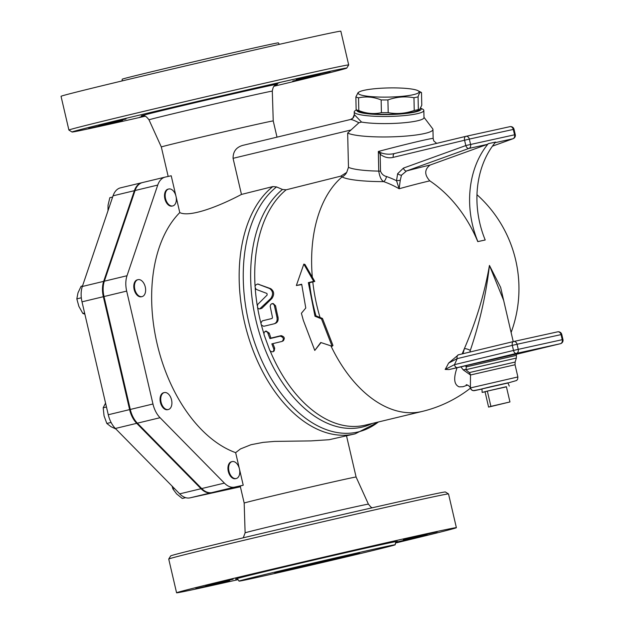 <?xml version="1.0" encoding="UTF-8"?>
<svg xmlns="http://www.w3.org/2000/svg" width="624" height="624" viewBox="0 0 624 624"><rect width="100%" height="100%" fill="white"/><g stroke="black" fill="none" stroke-linecap="round" stroke-linejoin="round"><path stroke-width="0.94" d="M490.901 406.364L509.948 401.95L488.6 407.09L490.901 406.364L487.344 391.1L506.392 386.693L509.948 401.95M485.051 391.825L482.157 392.418L487.344 391.1L485.051 391.825L488.6 407.09M487.344 391.1L506.431 386.849M482.157 392.418L481.962 388.885L490.69 386.732L507.897 382.847L509.285 386.1M474.583 390.601L481.978 389.056L473.288 390.663L471.697 389.992L470.402 388.003A3.479 3.479 -34.2 0 0 470.917 389.165A3.479 3.479 -34.2 0 0 470.917 389.173A3.479 3.479 -34.2 0 0 474.583 390.601L507.959 382.996L516.625 380.5L517.592 379.322L517.881 376.951L470.387 387.933L470.488 375.001L515.042 364.751L515.135 362.053L469.295 372.59A5.226 4.571 -104.1 0 1 470.488 375.001L463.234 369.884L460.871 366.865L457.049 367.747A86.128 0.827 166.9 0 0 449.069 369.556L445.162 369.447A118.505 93.374 77.6 0 0 448.586 363.098L458.445 354.799A3.479 2.145 -103.5 0 1 458.468 354.791L458.195 354.853M419.546 109.652L418.415 110.308A30.467 4.571 178.8 0 1 413.338 111.977A30.467 4.571 178.8 0 1 383.308 114.325A30.467 4.571 178.8 0 1 359.635 111.532L356.132 109.691A34.382 5.156 -1.2 0 0 358.808 110.581C366.389 113.607 373.924 114.309 381.412 112.671A34.382 5.156 -1.2 0 0 388.19 112.655C396.919 114.262 405.6 113.529 414.227 110.464A34.382 5.156 -1.2 0 0 416.419 110.027A34.382 5.156 -1.2 0 0 418.337 109.567L419.546 109.652L421.777 105.277L421.504 92.539L418.01 90.698A30.467 4.571 -1.2 0 0 388.549 87.937A30.467 4.571 -1.2 0 0 359.229 91.923A30.467 4.571 -1.2 0 0 375.281 96.892A30.467 4.571 -1.2 0 0 412.979 94.762A30.467 4.571 -1.2 0 0 418.01 90.698M421.504 92.539C420.311 91.634 419.164 93.062 418.072 96.829A34.382 5.156 178.8 0 1 416.153 97.289A34.382 5.156 178.8 0 1 413.962 97.726C405.233 96.127 396.552 96.853 387.917 99.918A34.382 5.156 178.8 0 1 381.147 99.934C373.558 96.899 366.023 96.205 358.543 97.843A34.382 5.156 178.8 0 1 355.867 96.954L358.098 92.578L359.229 91.923M381.412 112.671L381.147 99.934M358.808 110.581L358.543 97.843M388.19 112.655L387.917 99.918M418.337 109.567L418.072 96.829M414.227 110.464L413.962 97.726M356.132 109.691L355.867 96.954M420.677 108.202A32.206 4.836 178.8 0 1 402.62 113.825A32.206 4.836 178.8 0 1 364.213 113.311A32.206 4.836 178.8 0 1 356.858 110.081M229.102 464.864A8.705 5.359 -103.5 0 1 232.159 461.588A8.705 5.359 -103.5 0 1 239.405 468.796A8.705 5.359 -103.5 0 1 236.231 478.514A8.705 5.359 -103.5 0 1 230.139 474.404A8.705 5.359 -103.5 0 1 229.102 464.864M236.231 478.514L235.568 478.67A8.705 5.359 -103.5 0 1 229.468 474.56A8.705 5.359 -103.5 0 1 228.431 465.028A8.705 5.359 -103.5 0 1 231.488 461.744L232.159 461.588M175.999 196.31A8.705 5.359 -103.5 0 1 172.801 205.928A8.705 5.359 -103.5 0 1 165.555 198.721A8.705 5.359 -103.5 0 1 168.73 189.002A8.705 5.359 -103.5 0 1 175.999 196.31M172.801 205.928L172.13 206.084A8.705 5.359 -103.5 0 1 164.884 198.877A8.705 5.359 -103.5 0 1 168.059 189.158L168.73 189.002M142.35 281.33A8.705 5.359 -103.5 0 1 145.634 290.269A8.705 5.359 -103.5 0 1 142.077 296.603A8.705 5.359 -103.5 0 1 134.831 289.388A8.705 5.359 -103.5 0 1 138.005 279.669A8.705 5.359 -103.5 0 1 142.35 281.33M142.077 296.603L141.414 296.759A8.705 5.359 -103.5 0 1 134.168 289.552A8.705 5.359 -103.5 0 1 137.342 279.833L138.005 279.669M172.123 486.158L172.864 488.896L176.615 493.912L182.278 498.467L185.632 497.663M112.64 197.02L109.832 197.699L108.038 205.241L107.983 210.787M82.516 285.948L81.081 286.291L78 292.812L76.822 298.873L78.881 306.392L82.844 313.451L84.864 314.168M174.439 488.514L172.864 488.896M81.307 297.796L76.822 298.873M84.599 313.03L82.844 313.451M164.346 392.566A8.705 5.359 -103.5 0 1 171.538 399.844A8.705 5.359 -103.5 0 1 168.355 409.508A8.705 5.359 -103.5 0 1 161.109 402.301A8.705 5.359 -103.5 0 1 164.284 392.582A8.705 5.359 -103.5 0 1 164.346 392.566M168.355 409.508L167.684 409.672A8.705 5.359 -103.5 0 1 160.438 402.457A8.705 5.359 -103.5 0 1 163.613 392.738A8.705 5.359 -103.5 0 1 163.675 392.73M105.565 403.104L103.186 407.792L104.052 415.857L106.829 423.454L110.971 426.683L115.924 429.023M111.088 422.432L106.829 423.454M106.47 407.004L103.186 407.792M240.295 486.346L211.981 492.57L234.655 487.11A20.896 12.862 -103.5 0 1 224.383 483.109L160.056 417.713L137.381 423.166L201.708 488.561A20.896 12.862 76.5 0 0 211.981 492.57M137.381 423.166A21.107 12.995 -103.5 0 1 130.283 409.453L104.005 296.54A21.107 12.995 -103.5 0 1 104.341 281.19L135.065 190.515A21.107 12.995 -103.5 0 1 142.483 182.559A21.107 12.995 -103.5 0 1 142.639 182.528M120.627 187.824A21.107 12.995 76.5 0 0 120.471 187.855A21.107 12.995 76.5 0 0 113.053 195.811L82.337 286.486A21.107 12.995 76.5 0 0 82.001 301.837L108.272 414.749A21.107 12.995 76.5 0 0 115.37 428.47L179.696 493.857A20.896 12.862 76.5 0 0 189.969 497.866L240.396 486.782M240.295 486.361L211.31 492.734A20.896 12.862 -103.5 0 1 201.037 488.725L136.718 423.329A21.107 12.995 -103.5 0 1 129.613 409.609L103.342 296.704A21.107 12.995 -103.5 0 1 103.678 281.354L134.394 190.679A21.107 12.995 -103.5 0 1 141.812 182.723A21.107 12.995 -103.5 0 1 141.968 182.684L142.186 182.637M321.04 342.592L314.777 350.438L303.334 320.346L301.4 313.264L305.776 308.022L301.688 284.232L296.353 285.519L303.833 264.092L313.693 281.346L308.357 282.633L314.987 316.243L321.477 318.856L332.116 346.265L320.767 342.498L314.777 350.438M301.727 284.583L296.353 285.519M303.833 264.092L304.957 264.451L314.792 281.44L309.457 282.727A126.227 77.711 76.5 0 0 315.994 315.877L314.987 316.243M350.532 119.488A4.945 4.945 45 0 0 354.276 114.574L361.553 122.07L358.901 122.764L347.654 133.052L348.473 167.318L346.702 172.427L340.774 176.147L342.085 176.92A49.85 7.48 -1.2 0 0 383.69 181.623A118.505 93.374 77.6 0 1 399.149 188.752A89.872 5.686 -17 0 1 429.811 180.859C424.297 174.736 424.39 169.471 430.092 165.048L487.25 144.401A3.479 2.746 -102.4 0 0 488.272 143.676A87.056 68.593 -102.4 0 0 477.89 241.597L477.773 241.621A126.079 99.341 -102.4 0 0 429.811 180.859M340.774 176.147L286.151 189.813L282.485 189.47L276.518 186.919L272.844 186.576L241.465 194.431L233.064 158.324C233.041 151.484 236.324 147.155 242.931 145.337L350.454 119.504C351.827 119.426 354.643 120.51 358.901 122.764M263.445 320.557L262.423 320.814C260.122 323.302 260.59 325.127 263.835 326.274L274.108 323.809C276.596 322.865 277.547 320.697 276.962 317.312L274.31 305.23L273.289 303.935L271.814 303.693L270.683 304.559L270.184 306.314L272.485 317.483L272.025 318.497L262.423 320.814L272.126 318.466M272.173 303.631L273.257 303.56L275.59 305.83A126.227 77.711 76.5 0 0 278 317.054C278.577 320.393 277.618 322.53 275.129 323.474L274.108 323.809M272.899 343.621A126.227 77.711 76.5 0 0 274.685 348.169L274.217 350.914L273.031 351.772L271.253 351.71L269.794 350.415L263.991 334.565L264.092 332.366L265.582 331.313L267.493 332.194L269.942 338.621L280.207 336.149C283.577 337.249 284.209 339.004 282.11 341.406L271.838 343.879L273.952 349.409L273.312 351.601M265.06 331.438L266.058 331.032L269.248 333.091A126.227 77.711 76.5 0 0 270.91 338.107L281.174 335.634C284.536 336.71 285.16 338.442 283.046 340.829M261.854 308.303L259.639 308.95L270.816 298.475C273.46 294.403 273.062 291.096 269.63 288.538L257.626 283.982L270.73 288.67C274.162 291.19 274.552 294.45 271.908 298.475L261.854 308.303L260.777 308.396M315.994 315.877L322.468 318.443L332.966 345.478L332.116 346.265M322.468 318.443L321.477 318.856M309.457 282.727L308.357 282.633M314.792 281.44L313.693 281.346M258.976 284.287L257.86 284.053C254.756 284.864 254.241 286.658 256.316 289.442L266.963 293.467L267.15 295.019L257.525 304.621L257.525 307.523L258.414 308.615L259.639 308.95M283.546 340.618L282.11 341.406M270.91 338.107L269.942 338.621M356.515 109.902L355.415 110.534A34.819 5.226 -1.2 0 0 354.221 111.938A34.819 5.226 -1.2 0 0 362.232 115.089A34.819 5.226 -1.2 0 0 416.84 113.786A34.819 5.226 -1.2 0 0 423.844 110.487A34.819 5.226 -1.2 0 0 422.596 109.138L420.709 108.147M350.493 119.496L352.825 118.186L354.276 114.605M361.553 122.07A34.819 5.226 -1.2 0 0 416.996 120.9A34.819 5.226 -1.2 0 0 423.992 117.601L423.844 110.487M448.586 363.098L457.166 358.644A3.479 2.145 -103.5 0 1 458.445 354.799L513.591 341.523A3.479 2.145 -103.5 0 1 513.614 341.515A3.479 2.746 77.6 0 1 513.661 341.507A3.479 2.746 77.6 0 1 517.078 344.269L561.054 334.604A3.479 2.746 -102.4 0 0 557.638 331.843A3.479 2.746 -102.4 0 0 557.591 331.851L513.7 341.5M449.069 369.556L457.322 367.598A3.479 2.145 76.5 0 1 454.444 364.666A123.412 97.243 -102.4 0 0 457.166 358.644L512.312 345.368L513.497 350.454L454.444 364.666L445.162 369.447M469.295 372.59L465.894 369.689L466.362 366.865L516.438 355.36L516.149 354.12L460.871 366.865M469.81 352.17L470.293 350.423A5.226 1.833 20 0 0 464.404 348.59L462.969 353.777M470.293 350.423C479.794 322.436 486.174 294.107 489.442 265.426L503.654 300.425L513.232 341.609M477.89 241.597L485.105 240.014A123.56 1.193 166.9 0 0 481.556 240.786A123.56 1.193 166.9 0 0 477.773 241.621M457.049 367.747C453.32 378.339 454.03 384.712 459.186 386.872L463.016 386.716L467.657 385.055M505.963 310.378L500.643 287.391L489.442 265.426C484.606 293.342 476.26 321.056 464.404 348.59L462.142 353.964M516.438 355.36L516.344 358.067L465.894 369.689A5.226 2.66 -31.7 0 0 463.234 369.884M466.619 365.485L466.362 366.865A5.226 3.026 14 0 0 465.114 365.859M485.215 239.983A87.056 68.593 77.6 0 1 495.596 142.061L488.272 143.676M401.474 175.219A3.479 1.474 -155.6 0 1 397.621 173.714L396.536 180.718L400.241 180.352L401.474 175.219L406.536 170.968L468.928 148.426L487.25 144.401M386.459 176.498C383.69 175.859 381.709 174.096 380.515 171.218A5.226 0.78 -1.2 0 0 378.745 171.124C379.681 176.857 381.326 180.352 383.69 181.623A5.226 2.894 -70.7 0 0 386.459 176.498A123.412 97.243 -102.4 0 1 396.536 180.718L399.149 188.752L400.241 180.352M495.089 142.678L512.905 138.762A3.479 2.746 -102.4 0 0 514.558 134.8L470.582 144.464A3.479 2.746 77.6 0 1 468.928 148.426A3.479 2.129 -109.9 0 1 465.816 145.564L403.424 168.106A3.479 2.129 70.1 0 0 406.536 170.968A96.073 6.076 163 0 1 430.092 165.048M465.824 136.352L394.61 153.496A3.479 2.145 76.5 0 0 394.579 153.496L394.579 153.496A3.479 2.145 76.5 0 0 393.299 157.342L469.326 139.09L513.302 129.425L514.558 134.8L515.276 134.651L514.028 129.285A3.479 3.479 0 0 0 509.886 126.672A3.479 2.746 -102.4 0 0 509.847 126.68L465.956 136.328M394.571 153.504L465.847 136.352A3.479 2.746 77.6 0 1 465.917 136.336A3.479 2.746 77.6 0 1 469.326 139.09L470.582 144.464L465.816 145.564L464.568 140.197A3.479 2.145 -103.5 0 1 465.847 136.352A3.479 2.145 -103.5 0 1 465.871 136.344A3.479 3.479 0 0 1 465.917 136.336L509.886 126.672A3.479 2.746 -102.4 0 1 513.302 129.425L514.028 129.285M394.61 153.496C390.023 154.588 385.57 154.393 381.248 152.911A3.479 1.326 135.8 0 0 380.164 154.245C384.345 157.427 388.721 158.457 393.299 157.342M381.248 152.911L378.331 151.476L380.164 154.245L380.515 171.218M436.691 143.364L433.82 141.008L433.142 138.528C433.953 137.506 404.648 144.433 378.331 151.476L378.745 171.124A43.524 6.529 178.8 0 1 348.473 167.318M347.654 133.052A43.524 6.529 -1.2 0 0 395.655 136.711A43.524 6.529 -1.2 0 0 432.947 129.464A43.524 6.529 -1.2 0 0 432.682 128.762L423.985 117.312M346.702 172.427A10.444 10.007 -60.7 0 1 342.085 176.92A126.227 77.711 76.5 0 0 312.351 277.485M145.15 116.22A141.024 1.357 -13.1 0 1 101.338 126.04A141.024 1.357 -13.1 0 1 72.041 132.015A141.024 1.357 -13.1 0 1 209.079 98.717A141.024 1.357 -13.1 0 1 346.733 68.094A141.024 1.357 -13.1 0 1 274.162 86.198M144.893 116.126L139.62 117.226L144.425 115.986M122.522 120.572L88.733 128.411L122.522 120.572M126.017 119.044L98.584 125.291L126.017 119.044M178.347 106.384L197.332 101.798L178.347 106.384M248.859 90.012L279.154 82.859L248.859 90.012M296.244 79.513L330.041 71.674L296.244 79.513M292.757 81.042L320.182 74.794L292.757 81.042M272.306 91.151L273.234 120.931A57.455 0.554 166.9 0 0 217.152 133.419A57.455 0.554 166.9 0 0 161.32 146.975L149.003 119.839A63.297 0.608 -13.1 0 1 210.522 104.902A63.297 0.608 -13.1 0 1 272.306 91.151C273.499 84.146 275.278 85.987 276.721 84.474L276.713 84.474M346.733 68.094L348.691 64.958A143.637 1.381 166.9 0 0 348.691 64.943A143.637 1.381 166.9 0 0 208.494 96.151A143.637 1.381 166.9 0 0 68.897 130.057A143.637 1.381 166.9 0 0 68.905 130.065L72.041 132.015M348.691 64.943L340.837 31.2A143.637 1.381 166.9 0 0 200.639 62.408A143.637 1.381 166.9 0 0 61.043 96.314L68.897 130.057M122.07 80.933L122.218 79.217A80.176 0.772 -13.1 0 1 200.14 60.286A80.176 0.772 -13.1 0 1 278.398 42.869L279.295 44.351M283.764 570.983A43.524 0.421 -13.1 0 1 274.716 572.824A43.524 0.421 -13.1 0 1 317.015 562.552A43.524 0.421 -13.1 0 1 359.502 553.09A43.524 0.421 -13.1 0 1 331.001 560.134A43.524 0.421 -13.1 0 1 283.764 570.983M395.928 542.201L427.276 535.002L395.733 542.428M403.338 539.721L437.135 531.874L403.338 539.721M355.945 550.212L386.248 543.059L355.945 550.212M285.433 566.584L304.418 561.998L285.433 566.584M233.111 579.244L205.678 585.491L233.111 579.244M229.616 580.772L195.819 588.611L229.616 580.772M448.516 493.935L445.38 491.985A141.024 1.357 166.9 0 0 307.726 522.639A141.024 1.357 166.9 0 0 170.68 555.906L168.73 559.042A143.637 1.381 -13.1 0 1 308.311 525.151A143.637 1.381 -13.1 0 1 448.516 493.935A143.637 1.381 -13.1 0 1 448.523 493.943L456.378 527.686A143.637 1.381 -13.1 0 1 395.351 543.067M238.126 579.649A143.637 1.381 -13.1 0 1 206.435 586.724A143.637 1.381 -13.1 0 1 176.576 592.8L168.73 559.057A143.637 1.381 -13.1 0 1 168.73 559.042M176.576 592.8A143.637 1.381 -13.1 0 1 316.165 558.901A143.637 1.381 -13.1 0 1 456.378 527.686M255.684 577.738A80.176 0.772 166.9 0 0 342.693 557.755A80.176 0.772 166.9 0 0 395.195 544.783A80.176 0.772 166.9 0 0 316.937 562.201A80.176 0.772 166.9 0 0 239.023 581.131A80.176 0.772 166.9 0 0 255.684 577.738M346.531 435.919L356.101 477.025A57.455 0.554 166.9 0 0 300.019 489.505A57.455 0.554 166.9 0 0 244.179 503.069L245.115 532.849A63.297 0.608 166.9 0 1 306.634 517.912A63.297 0.608 166.9 0 1 368.417 504.161L370.898 507.078L372.263 507.78M239.335 468.515L235.646 452.65L240.443 448.945L250.996 444.717L263.071 442.385L274.435 441.41L311.017 440.895L329.09 439.725L355.134 433.844A132.319 81.463 76.5 0 1 249.967 341.734A132.319 81.463 76.5 0 1 272.844 186.576M244.179 503.069L240.232 486.112A57.455 0.554 -13.1 0 1 243.227 485.23L239.515 469.279M241.465 194.431C217.55 207.106 189.431 217.456 179.782 212.589L176.085 196.7M175.906 195.928L171.21 175.773L165.313 177.068A21.107 12.995 76.5 0 0 165.157 177.107A21.107 12.995 76.5 0 0 157.739 185.063L135.065 190.515M235.646 452.65A132.319 81.463 -103.5 0 1 157.1 343.746A132.319 81.463 -103.5 0 1 179.782 212.589M157.739 185.063L127.015 275.73A21.107 12.995 76.5 0 0 126.68 291.088L152.958 403.993A21.107 12.995 76.5 0 0 160.056 417.713M234.655 487.11L243.227 485.23M134.394 190.679L113.053 195.811M103.678 281.354L82.337 286.486M103.342 296.704L82.001 301.837M129.613 409.609L108.272 414.749M136.718 423.329L115.37 428.47M201.037 488.725L179.696 493.857M211.31 492.734L189.969 497.866M330.931 345.883A126.227 77.711 76.5 0 0 422.269 411.419A126.227 126.227 0 0 0 470.449 388.167M422.269 411.419L365.368 425.116A126.227 77.711 -103.5 0 1 270.137 350.867M263.835 333.481A126.227 77.711 -103.5 0 1 261.409 325.065M260.871 322.982A126.227 77.711 -103.5 0 1 257.611 307.687M257.252 305.534A126.227 77.711 -103.5 0 1 255.224 288.366M255.06 286.042A126.227 77.711 -103.5 0 1 286.151 189.813M312.796 281.923A126.227 77.711 76.5 0 0 320.034 317.483M271.908 298.475L270.816 298.475M270.73 288.67L269.63 288.538M274.685 348.169L273.772 348.816M281.174 335.634L280.207 336.149M269.248 333.091L268.258 333.536M278 317.054L276.962 317.312M275.59 305.83L274.513 305.932M512.312 345.368A3.479 2.145 -103.5 0 1 513.591 341.523A3.479 3.479 0 0 1 513.661 341.507L557.638 331.843A3.479 3.479 0 0 1 561.772 334.456L561.054 334.604L562.232 339.69L518.255 349.354L517.078 344.269L512.312 345.368M513.568 341.531L458.468 354.791M560.485 343.691A3.479 2.145 -103.5 0 1 560.383 343.715A3.479 3.479 0 0 0 562.957 339.542L562.232 339.69A3.479 2.746 -102.4 0 1 560.352 343.723L516.196 354.346L560.383 343.715A3.479 2.145 -103.5 0 1 560.352 343.723L516.383 353.387A3.479 2.145 -103.5 0 1 513.497 350.454L518.255 349.354A3.479 2.746 77.6 0 1 516.383 353.387L457.322 367.598M492.422 146.172L513.068 138.715A3.479 2.129 -109.9 0 1 512.905 138.762L492.437 146.156M403.424 168.106L397.621 173.714M276.541 84.544A70.13 0.679 166.9 0 0 209.235 99.388A70.13 0.679 166.9 0 0 142.288 115.783M396.63 541.702A82.961 0.796 166.9 0 0 316.298 559.463A82.961 0.796 166.9 0 0 236.371 578.994M350.454 119.504L242.931 145.337M233.064 158.324L350.899 130.01M282.485 189.47A127.39 78.429 76.5 0 0 264.131 346.96A127.39 78.429 76.5 0 0 372.325 423.439M378.355 421.988A131.157 80.746 -103.5 0 1 260.341 357.326A131.157 80.746 -103.5 0 1 276.518 186.919M224.383 483.109L201.708 488.561M152.958 403.993L130.283 409.453M127.015 275.73L104.341 281.19M126.68 291.088L104.005 296.54M517.881 376.951L515.042 364.751M163.613 392.738L164.284 392.582M141.812 182.723L120.471 187.855M354.276 114.59L354.221 111.938M562.957 339.542L561.772 334.456M511.118 332.506A126.227 126.227 0 0 0 476.978 194.696M466.198 384.696C468.211 385.156 469.607 386.24 470.387 387.933M515.135 362.053L516.344 358.067M513.068 138.715A3.479 3.479 0 0 0 515.276 134.651M433.142 138.528L432.947 129.464M142.1 115.799L142.093 115.807C143.317 116.758 143.996 113.357 149.003 119.839M236.262 578.994L236.262 578.994C237.05 578.581 237.97 579.29 239.023 581.131M395.195 544.783C395.561 542.373 396.068 541.328 396.731 541.655L396.724 541.655M243.259 537.802L245.115 532.849M356.101 477.025L368.417 504.161M161.32 146.975L168.176 176.436M273.234 120.931L277.009 137.147M378.674 421.91L355.134 433.844M142.483 182.559L165.157 177.107"/></g></svg>
